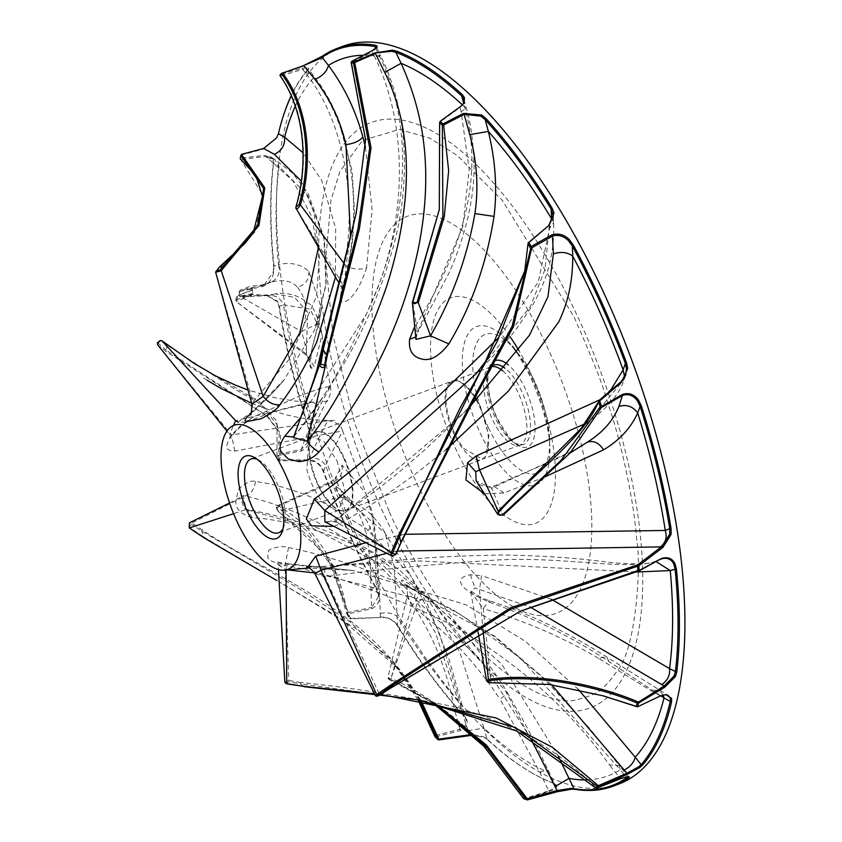 <?xml version="1.0" encoding="UTF-8"?>
<svg xmlns="http://www.w3.org/2000/svg" width="842" height="842" viewBox="0 0 842 842"><rect width="100%" height="100%" fill="white"/><g stroke="black" fill="none" stroke-linecap="round" stroke-linejoin="round"><path stroke-width="0.63" stroke-dasharray="4.21 3.16" d="M389.425 512.062C398.729 535.659 440.061 604.872 453.217 618.87C480.498 658.949 542.901 709.69 577.444 699.576C595.599 694.334 600.62 693.503 616.312 672.221C637.636 648.572 641.036 557.983 636.773 541.532C634.479 502.421 621.207 444.565 612.06 415.959C601.199 383.963 606.314 390.699 574.318 317.487L502.316 200.343L457.301 155.507L429.852 138.193L399.234 129.458L362.46 140.456L339.926 171.452L330.969 200.101L325.686 260.21L332.906 334.8L354.892 423.884L389.425 512.062M342.81 46.289A393.845 160.822 -110.5 0 0 359.829 542.395A393.845 160.822 -110.5 0 0 443.218 682.031A393.845 160.822 -110.5 0 0 618.565 784.144M611.481 388.772L599.483 399.95M544.721 476.961L503.916 492.938L484.56 493.854M404.581 534.302L366.47 542.606M307.719 567.276L419.59 560.972L636.857 571.992M551.457 599.325L481.529 575.602L479.477 589.737L482.95 629.511M660.686 695.787L608.987 661.528C571.739 636.91 532.197 617.26 490.349 602.567C453.28 586.948 456.048 577.086 470.436 574.77L481.529 575.602M578.517 689.587L525.597 641.478L466.11 604.798L353.661 570.56L288.059 564.393L287.659 563.73C281.965 563.172 278.323 562.351 276.744 561.246L278.155 564.835L285.08 565.414C331.169 573.507 386.446 593.2 450.923 624.469C515.904 661.075 568.729 707.88 609.408 764.873L619.386 765.715L589.442 728.183L543.943 678.589L493.938 636.31L452.112 609.345L404.592 585.316L461.384 615.07L520.735 658.423L620.259 769.756L619.386 765.715L628.048 776.598M404.581 585.316L376.658 573.728C343.568 561.393 314.192 552.668 288.522 547.542C281.27 544.858 267.261 549.205 268.598 551.384L267.788 557.025C268.461 560.961 275.208 563.414 288.027 564.393A311.698 252.779 -58.8 0 1 288.059 564.393C287.48 562.73 286.817 564.519 286.059 569.76L278.155 564.835L278.449 569.581M558.478 756.653L501.569 663.959L426.168 596.925L417.727 601.967L390.572 679.483L387.973 677.705L391.056 678.252L411.643 606.208L407.475 594.947L414.096 598.073L481.066 660.012L530.86 738.666M468.078 730.582L483.971 728.141L487.002 739.244A392.867 160.422 -110.5 0 0 487.865 740.034A392.867 160.422 -110.5 0 0 530.134 771.84A392.867 160.422 -110.5 0 0 552.036 782.544A392.867 160.422 -110.5 0 0 552.826 782.86L547.553 771.84L548.247 770.367L539.617 771.904L500.022 699.197C506.274 694.724 508.347 692.345 506.221 692.071L507.084 692.324C499.948 679.305 473.562 642.941 463.889 633.331C453.291 620.975 435.914 604.788 431.441 601.114L425.568 594.873L459.932 652.413L483.971 728.141A382.373 156.138 -110.5 0 0 547.553 771.84L506.221 692.071L431.441 601.114L418.358 590.231C391.488 571.023 401.255 583.969 416.053 590.937L426.168 596.925M229.582 502.969L243.243 495.717C239.633 495.454 243.033 511.862 247.727 509.505C261.188 512.031 279.902 516.662 303.867 523.419C328.001 531.165 344.736 537.501 354.072 542.416C365.881 547.332 381.226 556.72 400.097 570.602L425.568 594.873L372.206 552.815C326.222 531.544 286.175 519.809 252.063 517.62L247.727 509.505L246.159 509.536L243.222 495.728L245.38 495.896C312.235 512.462 426.147 559.741 454.564 709.627L461.942 704.722L449.175 659.644L427.336 603.946L410.107 574.654L438.724 631.09L460.374 703.765L461.942 704.722L465.826 719.205C467.331 723.531 465.352 726.878 459.869 729.235L454.564 709.627M334.19 526.376L339.315 523.956C363.334 510.536 389.33 493.391 417.327 472.541L446.081 449.628M252.063 517.609A311.698 55.498 -25.1 0 0 252.032 517.62C240.938 514.294 235.539 508.926 235.823 501.527L237.876 491.549C237.349 488.339 250.2 478.961 255.463 481.487C275.334 484.171 297.142 490.749 320.865 501.211L366.291 528.66L410.107 574.654L385.057 533.081L351.714 503.895L346.536 498.054L340.621 497.022L278.344 511.305L276.502 506.905L277.25 505.747L278.544 506.01L330.79 482.908L331.516 481.477L340.621 497.022C376.385 514.588 377.816 545.3 380.31 613.439L380.447 617.449C387.836 617.07 393.54 619.965 397.561 626.111A392.867 160.422 -110.5 0 0 436.966 683.736A392.867 160.422 -110.5 0 0 463.521 715.542L466.763 719.826C468.405 724.394 466.257 727.972 460.342 730.54L435.735 736.855L434.893 736.592L435.114 735.561C394.972 617.323 279.849 582.601 202.406 529.997L191.871 523.04L189.408 522.85M380.31 613.439C387.299 612.071 392.909 613.071 397.129 616.46L394.235 566.687L385.057 533.081C383.089 528.776 379.089 523.335 373.08 516.725C369.912 512.452 361.06 506.221 346.536 498.054L344.231 495.97L339.158 494.612M372.659 518.472L373.795 521.714C373.322 515.62 370.722 506.231 365.996 493.538L342.631 430.946L325.517 465.289A382.373 156.138 -110.5 0 0 357.008 541.059A382.373 156.138 -110.5 0 0 375.932 578.97C375.837 554.162 374.753 533.996 372.659 518.472L365.996 493.538L342.147 465.226L334.969 478.793L345.367 499.064L351.714 503.895M342.147 465.226C343.178 474.067 339.389 479.961 330.79 482.908C348.683 493.675 360.45 510.726 366.091 534.06C369.333 548.395 370.943 567.182 370.933 590.41L371.648 607.482L378.5 596.525L376.311 589.158A392.867 160.422 -110.5 0 1 353.787 544.448A392.867 160.422 -110.5 0 1 323.286 471.615C320.349 464.321 315.371 460.679 308.361 460.69L323.77 427.652L327.959 420.663L231.403 434.893L229.55 434.388L233.613 425.147M347.188 613.681L346.82 613.965A392.972 160.464 -110.5 0 0 349.272 618.291L334.548 569.908L310.277 537.628L277.607 510.841L276.355 507.789L277.776 507.168L308.646 532.407L331.38 563.687L346.82 613.965L347.136 612.629L347.483 613.923L371.848 608.766C379.616 604.451 381.3 597.946 376.911 589.274L376.311 589.158L375.932 578.97L377.942 583.053L370.933 590.41M327.959 420.663C336.39 422.053 341.273 425.484 342.631 430.946L234.876 451.049C228.782 450.965 226.066 449.102 226.719 445.439L229.508 437.787L236.57 429.536C242.485 424.073 247.474 420.232 251.547 418.011L301.004 395.33L321.539 388.046L330.569 386.194L311.003 422.274L312.024 431.883L305.457 437.893L319.171 407.16L313.456 402.15L235.623 420.653M268.998 295.584L240.854 296.847L252.147 293.974C262.125 295.468 268.009 295.353 275.502 293.911L268.998 295.584C275.671 295.037 280.481 298.1 283.428 304.783L310.172 309.151L322.149 334.232L314.234 366.565L306.225 353.935L236.244 301.51L238.202 295.321L236.928 295.984L235.644 300.257L236.065 301.447L235.444 300.099L252.789 294.532L252.284 293.637L253.295 294.447L236.244 301.51M319.118 321.676L321.602 307.13C322.033 307.846 320.002 314.761 315.487 327.864L325.949 285.175L323.917 238.233L307.635 195.449L279.134 166.516A382.373 156.138 -110.5 0 0 278.418 264.588C290.911 261.873 301.068 264.156 308.877 271.44L321.476 308.414L319.118 321.676C312.687 344.02 306.825 367.101 311.614 368.333L314.234 366.565M308.877 271.44C309.161 279.576 305.383 284.849 297.531 287.259C291.637 280.754 282.765 279.07 270.935 282.207C278.102 278.839 280.586 272.966 278.418 264.588L273.618 266.261A392.867 160.422 -110.5 0 1 273.471 264.82A392.867 160.422 -110.5 0 1 273.176 164.464A392.867 160.422 -110.5 0 1 273.313 163.306L279.134 166.516L274.292 158.97L292.511 173.063L307.993 193.123L324.454 238.518L326.233 283.238L314.655 329.927L284.101 379.837L250.811 413.601M335.432 277.176L335.674 228.519L321.644 180.335A311.698 259.715 21.9 0 0 321.633 180.325L303.141 152.855M365.46 147.224L372.101 209.711L366.596 267.682C360.439 270.061 353.556 269.524 345.936 266.072L344.483 284.196L341.105 286.722L340.442 280.449C359.187 215.573 347.904 124.458 304.983 72.338L312.571 73.949L313.487 78.053C357.482 132.647 362.565 223.309 341.947 288.353L343.336 286.406L340.442 280.449L295.952 208.079C306.551 173.978 309.53 117.006 280.618 75.885L279.933 75.527M366.596 267.682C354.777 304.688 338.389 306.499 340.2 297.184L341.947 288.353M293.7 437.019L294.026 436.661C323.033 397.908 366.481 340.842 391.93 251.4C408.296 196.586 412.317 119.048 380.416 55.288L379.742 56.803C420.084 137.099 401.518 241.412 366.112 314.634L300.394 417.779M415.79 337.821L417.506 331.906L462.837 226.509L469.183 169.579L461.174 111.807L466.236 107.913L464.679 107.008C486.602 185.566 455.459 262.209 413.99 328.148L417.506 331.906L412.527 301.362M551.594 218.773L538.238 282.154L498.59 337.705M234.876 451.049L231.403 434.893L157.665 344.778L166.284 351.682L267.724 416.422L280.681 433.672L279.86 460.742L308.361 460.69L307.825 459.806C315.361 459.827 320.676 463.71 323.738 471.436A393.845 160.822 -110.5 0 0 354.324 544.458A393.845 160.822 -110.5 0 0 376.911 589.274M323.738 471.436L325.517 465.289C321.612 459.711 316.213 457.311 309.309 458.09M251.547 418.011L246.738 422.189L238.128 422.053M488.444 427.757A74.159 30.28 -110.5 0 0 504.147 454.048A74.159 30.28 -110.5 0 0 549.594 439.524A74.159 30.28 -110.5 0 0 533.954 379.868A74.159 30.28 -110.5 0 0 516.767 351.682A74.159 30.28 -110.5 0 0 475.625 345.494A74.159 30.28 -110.5 0 0 488.444 427.757M339.315 523.956L334.558 519.682L334.737 521.608L462.595 414.032L470.352 406.118M462.595 414.032L426.041 448.765L403.402 468.415C384.163 484.771 361.207 501.853 334.558 519.682C328.654 522.198 325.422 522.893 324.854 521.766L334.737 521.608L395.782 554.478M552.784 220.194L553.604 222.772L548.995 229.045L544.984 269.514L530.449 306.509L476.688 373.238M476.656 373.269C496.264 353.061 509.642 338.084 516.799 328.338L531.597 306.793C547.458 280.439 554.794 252.432 553.604 222.772L553.32 215.994M468.057 730.498L435.367 632.553L412.822 595.052L383.436 565.729L312.571 528.05L246.159 509.536L233.592 513.694M418.358 590.231C419.969 593.673 417.737 598.999 411.643 606.208C445.05 630.121 474.499 661.117 500.022 699.197M288.522 547.542L285.08 565.414L288.732 680.452L284.849 682.199M551.668 684.788L494.654 636.142L431.315 602.093L314.54 572.907M287.038 569.845L286.059 569.981M608.987 661.528L606.556 656.876L598.452 658.307L649.961 690.019L660.16 695.702L665.254 694.671M663.201 694.987L659.349 690.493L649.961 690.019M490.349 602.567L489.318 600.641L483.224 608.587L471.036 592.042L474.877 587.874L530.302 607.135M598.452 658.307C563.361 637.499 524.955 620.933 483.224 608.587L491.002 682.336L486.865 681.178M655.697 561.372L653.381 562.035C624.627 570.202 558.793 556.13 495.401 560.109C429.346 564.435 372.49 570.023 324.854 576.854L379.5 694.492L389.372 688.146L389.236 688.956M314.887 573.56L324.854 576.854C324.517 569.381 324.854 565.919 325.843 566.445L306.646 567.034M397.392 551.068L386.931 553.289M503.916 492.938L493.696 486.129L491.633 488.244L476.172 480.929C479.814 486.118 485.655 487.855 493.696 486.129L531.818 469.71C547.342 463.342 561.298 456.869 573.665 450.291L491.633 488.244L503.127 515.199M624.711 377.595L624.227 379.268L589.411 421L584.811 423.894M581.222 428.42L589.411 421C608.113 407.623 619.723 393.709 624.227 379.268L625.595 375.585M255.463 481.487C254.273 489.244 250.916 494.043 245.38 495.896L191.871 523.04L189.345 527.281L204.101 537.196L204.017 537.796M415.99 339.4L417.506 331.906M376.711 47.594L380.416 55.288L374.206 55.888C408.328 124.374 405.339 213.037 379.742 282.47C352.072 351.103 323.644 402.181 294.479 435.714L311.014 388.025M350.504 235.76L345.936 266.072L343.178 262.367M318.318 247.937L314.024 212.9L301.226 181.062M250.421 414.201L251.095 413.664L252.905 402.044L251.905 404.128M270.935 282.207L264.146 284.838L273.166 272.282L273.955 265.577A393.845 160.822 -110.5 0 1 273.808 264.125A393.845 160.822 -110.5 0 1 273.513 163.516A393.845 160.822 -110.5 0 1 273.65 162.359L273.313 163.306L273.176 160.022L270.84 157.001L274.292 158.97L267.535 157.822L293.111 181.093L311.445 216.026L319.35 256.431L316.634 295.847L289.195 359.292L252.905 402.044L215.699 272.05L255.031 231.824L263.062 195.449L240.191 158.812L240.612 158.191A393.845 160.822 -110.5 0 1 241.201 155.054L263.262 149.16L276.976 137.351L278.428 133.71M311.614 368.333L307.056 355.861L310.582 361.144L311.403 352.03C311.477 349.356 318.571 323.917 318.792 323.16L301.541 331.538C305.425 344.873 307.067 352.83 306.477 355.398L236.065 301.447M297.531 287.259C307.088 299.563 308.425 314.319 301.541 331.538L238.202 295.321L251.705 290.058L251.305 285.859C260.725 285.943 262.715 284.901 272.103 281.702M306.488 355.408L307.056 355.861L306.225 353.935L307.73 312.287L294.5 297.342L275.513 293.911C278.492 292.953 295.426 291.785 307.362 302.878C312.193 303.825 317.118 314.276 322.149 334.232L322.149 334.232C323.339 348.693 326.149 366.017 330.569 386.194C331.201 390.646 330.432 394.887 328.254 398.908C325.128 403.255 319.728 414.243 312.024 431.883L308.656 441.334L308.561 428.873L309.477 430.178C311.908 439.619 309.277 446.523 301.573 450.88L277.786 455.575L277.439 454.227L301.299 449.554L305.457 437.893M283.007 528.618A39.395 16.082 -110.5 0 0 283.964 526.355A39.395 16.082 -110.5 0 0 276.976 483.15A39.395 16.082 -110.5 0 0 259.294 460.342A39.395 16.082 -110.5 0 0 257.084 459.269M337.021 460.711L345.325 492.486L338.726 510.336L336.084 510.757L321.181 500.116A39.395 16.082 -110.5 0 1 312.845 486.15A39.395 16.082 -110.5 0 1 306.898 469.657L308.867 437.935L311.14 436.524L323.833 441.324L337.021 460.711M502.685 370.806A41.711 17.029 69.5 0 1 518.051 392.561A41.711 17.029 69.5 0 1 519.861 445.113A41.711 17.029 69.5 0 1 518.556 445.46A41.711 17.029 69.5 0 1 501.285 434.293A41.711 17.029 69.5 0 1 492.454 419.505A41.711 17.029 69.5 0 1 486.16 402.044A41.711 17.029 69.5 0 1 489.444 367.554A41.711 17.029 69.5 0 1 490.654 366.965A41.711 17.029 69.5 0 1 493.044 366.512M475.404 397.392A41.711 17.029 -110.5 0 0 457.406 380.773A41.711 17.029 -110.5 0 0 453.007 381.037A41.711 17.029 -110.5 0 0 454.806 433.577A41.711 17.029 -110.5 0 0 463.637 448.365L482.213 459.185L485.708 456.49L488.886 435.893L480.403 406.633A41.711 17.029 -110.5 0 0 476.698 399.54M656.749 560.888L653.381 562.035M375.595 695.881L379.5 694.492L379.416 695.334M520.935 610.987L389.372 688.146M619.944 384.289L620.838 381.91M548.995 229.045L549.416 224.972M528.26 242.843L524.819 270.882M461.174 111.807L460.027 107.555L439.945 122.069L439.313 209.532M462.563 105.018A382.373 156.138 -110.5 0 1 464.679 107.008L463.774 103.587L460.3 106.671M439.629 122.532L440.282 121.227M374.206 55.888L372.301 51.878L351.64 62.54L365.838 140.035L356.113 213.636M376.753 47.699L372.301 51.878L372.248 50.646M351.672 61.329L351.177 62.561M295.268 106.324A382.373 156.138 -110.5 0 1 313.487 78.053L307.477 70.539A392.867 160.422 -110.5 0 0 306.983 71.107A392.867 160.422 -110.5 0 0 291.227 95.946M304.983 72.338L302.667 69.402L280.618 75.885L280.333 74.528L302.32 68.055L308.719 67.813L307.909 69.349A393.845 160.822 -110.5 0 0 307.414 69.928A393.845 160.822 -110.5 0 0 291.153 95.788M307.909 69.349L307.477 70.539L308.372 68.655L322.244 87.536L330.274 101.335L337.716 117.143L352.124 170.905L354.535 211.921L352.451 241.359L348.725 264.335L342.41 290.753L340.673 285.27M308.456 69.139L308.719 67.813L308.456 69.139L302.667 69.402L302.32 68.055M284.48 112.502A393.845 160.822 -110.5 0 0 279.018 131.668A393.845 160.822 -110.5 0 0 278.786 132.689M253.179 232.939L244.917 243.443M240.801 155.581L241.507 154.381M269.124 282.796L262.683 285.438L239.675 290.343L251.305 285.859M264.135 284.838L262.683 285.438L262.63 286.543L239.696 291.458L239.675 290.343L239.149 291.521L252.432 288.227L251.032 290.669L238.202 295.321M267.535 157.822L265.293 156.517L241.117 159.422L240.612 158.191L264.735 155.328L273.292 158.864L273.65 162.359M270.84 157.001L265.293 156.517L264.735 155.328M273.955 265.577L273.766 271.987C272.524 278.849 268.819 283.701 262.63 286.543M266.598 295.374L277.597 302.036L278.955 306.488A392.867 160.422 -110.5 0 0 279.197 308.004A392.867 160.422 -110.5 0 0 308.056 427.294A392.867 160.422 -110.5 0 0 308.561 428.873L311.003 422.274A382.373 156.138 -110.5 0 1 283.428 304.783L278.955 306.488L277.671 301.236L266.598 295.374L240.254 295.974A393.845 160.822 -110.5 0 1 239.696 291.458L239.149 291.521A392.972 160.464 -110.5 0 0 239.717 296.163L252.284 293.637M301.573 450.88L301.299 449.554L308.656 441.334M252.147 293.974L253.295 294.447M240.854 296.847L239.717 296.163L240.854 296.847M279.302 305.899A393.845 160.822 -110.5 0 0 279.555 307.414A393.845 160.822 -110.5 0 0 308.488 427.01A393.845 160.822 -110.5 0 0 308.982 428.589M157.601 342.736L166.463 350.409L166.284 351.682M194.765 363.828L259.147 401.518L276.997 421.295L277.007 455.227A392.972 160.464 -110.5 0 0 278.607 459.985L279.86 460.742L279.207 459.806A393.845 160.822 -110.5 0 1 277.786 455.575L277.007 455.227L276.986 424.578L260.852 404.381L231.34 386.878L160.233 340.642M307.825 459.806L278.607 459.985L279.218 432.188L266.325 415.369L166.463 350.409A232.897 95.104 -110.5 0 1 166.8 345.483L168.011 345.399M277.776 507.168L278.544 506.01C316.108 528.029 338.968 563.561 347.136 612.629L371.648 607.482L371.848 608.766M417.948 699.828L394.277 664.075L349.84 621.722L299.542 588.99L201.596 530.976L191.071 524.008M419.442 700.049L397.603 668.159L341.431 619.049L279.218 581.875L357.44 629.616L392.646 660.991L420.895 700.291M276.986 580.622L204.101 537.196A232.897 95.104 -110.5 0 1 201.596 530.976L202.406 529.997M347.504 612.597L347.483 613.923A393.845 160.822 -110.5 0 0 350.04 618.449L380.447 617.449L350.661 618.87L326.707 555.51L277.607 510.841M379.952 617.102C387.909 616.723 393.993 619.796 398.203 626.311A393.845 160.822 -110.5 0 0 437.714 684.093A393.845 160.822 -110.5 0 0 464.342 715.974L466.763 719.826M350.661 618.87L349.272 618.291L350.661 618.87M460.342 730.54L459.869 729.235L435.114 735.561L435.735 736.855A393.845 160.822 -110.5 0 0 438.693 739.908M539.617 771.904L548.742 790.838L524.271 798.669C490.791 744.139 446.386 703.996 391.056 678.252L390.593 679.315C387.93 678.42 387.804 678.705 390.225 680.168L390.572 679.483L434.651 702.986M507.084 692.324L523.071 720.173C533.197 738.687 544.311 761.905 548.247 770.367L555.173 784.733L552.826 782.86L556.373 784.997C557.741 786.838 555.415 788.943 549.405 791.333L525.04 799.174L523.608 798.595M556.373 784.997L555.088 784.576C556.257 786.596 554.141 788.68 548.742 790.838L549.405 791.333M530.134 771.84L531.113 772.419A393.845 160.822 -110.5 0 1 488.739 740.528A393.845 160.822 -110.5 0 1 487.876 739.729L483.603 736.834L472.257 734.456M487.876 739.729L484.171 737.371L473.015 735.192M552.826 782.86L554.846 783.849M531.113 772.419A393.845 160.822 -110.5 0 0 553.068 783.144A393.845 160.822 -110.5 0 0 553.868 783.46M434.03 703.754L390.593 679.315C387.93 678.42 387.804 678.705 390.225 680.168L431.893 702.407M286.133 683.472L288.448 681.799L300.573 683.862L300.878 682.525C348.346 687.261 400.013 695.471 455.869 707.154C512.346 723.51 559.204 750.517 596.441 788.175L620.365 778.65L609.408 764.873M620.891 778.555L620.365 778.65C625.806 776.682 628.364 776.061 628.048 776.777M300.878 682.525L288.732 680.452L288.448 681.799M304.025 686.693A232.897 95.104 -110.5 0 1 300.573 683.862L421.547 700.407M379.784 695.103L374.879 694.587M380.889 694.418L374.49 693.787M637.015 706.743L660.749 695.766M603.998 696.081L549.731 684.357L490.528 682.767M384.783 516.135A312.529 127.616 -110.5 0 0 450.954 626.943A312.529 127.616 -110.5 0 0 629.374 664.201A312.529 127.616 -110.5 0 0 576.591 314.298A312.529 127.616 -110.5 0 0 350.062 136.804A312.529 127.616 -110.5 0 0 384.783 516.135M416.801 483.245A212.047 86.589 -110.5 0 0 461.7 558.425A212.047 86.589 -110.5 0 0 582.759 583.706A212.047 86.589 -110.5 0 0 546.942 346.304A212.047 86.589 -110.5 0 0 393.246 225.877A212.047 86.589 -110.5 0 0 416.801 483.245M509.905 336.484A120.48 49.194 -110.5 0 0 436.84 311.961A120.48 49.194 -110.5 0 0 456.017 449.523A120.48 49.194 -110.5 0 0 481.529 492.244A120.48 49.194 -110.5 0 0 550.31 506.6A120.48 49.194 -110.5 0 0 529.955 371.722A120.48 49.194 -110.5 0 0 518.84 350.525M480.161 433.009A84.505 34.511 -110.5 0 0 498.054 462.974A84.505 34.511 -110.5 0 0 549.837 446.407L549.837 446.407A84.505 34.511 -110.5 0 0 532.018 378.437A84.505 34.511 -110.5 0 0 512.431 346.315L512.431 346.315A84.505 34.511 -110.5 0 0 465.552 339.263A84.505 34.511 -110.5 0 0 480.161 433.009M587.084 779.871A382.373 156.138 -110.5 0 0 620.259 769.756L625.89 776.913M398.203 626.311L397.561 626.111L397.129 616.46A382.373 156.138 -110.5 0 0 460.374 703.765L463.521 715.542L464.342 715.974M378.5 596.525L377.942 583.053C377.479 557.236 376.1 536.786 373.795 521.714L366.091 534.06M375.785 48.615L379.742 56.803A382.373 156.138 -110.5 0 0 362.586 55.277M414.096 598.073L416.074 590.958L404.834 583.738C404.318 584.937 407.307 581.369 407.475 594.947L387.952 677.557M470.436 574.77L474.877 587.874M345.367 499.064L344.231 495.97C337.853 486.013 335.263 479.456 336.453 476.319L331.516 481.477L277.25 505.747M416.001 339.515L415.99 337.021M340.2 297.184L342.41 290.7L341.105 286.722L337.926 281.375M496.506 360.292A46.047 18.808 -110.5 0 0 496.127 416.611A46.047 18.808 -110.5 0 0 497.064 418.685A46.047 18.808 -110.5 0 0 530.449 444.839A46.047 18.808 -110.5 0 0 525.334 388.941A46.047 18.808 -110.5 0 0 507.958 364.586M493.875 365.028A42.395 17.314 -110.5 0 0 492.507 365.681A42.395 17.314 -110.5 0 0 489.17 400.739A42.395 17.314 -110.5 0 0 494.696 416.579A42.395 17.314 -110.5 0 0 495.57 418.485A42.395 17.314 -110.5 0 0 522.103 444.86A42.395 17.314 -110.5 0 0 521.587 391.098A42.395 17.314 -110.5 0 0 504.958 368.175M343.494 457.774A41.837 17.082 69.5 0 1 342.505 510.926A41.837 17.082 69.5 0 1 317.823 484.792A41.837 17.082 69.5 0 1 311.508 467.289A41.837 17.082 69.5 0 1 309.993 460.311A41.837 17.082 69.5 0 1 313.603 433.598A41.837 17.082 69.5 0 1 343.494 457.774M327.212 499.506A41.942 17.124 -110.5 0 0 345.883 510.378A41.942 17.124 -110.5 0 0 344.073 457.543A41.942 17.124 -110.5 0 0 316.518 431.799A41.942 17.124 -110.5 0 0 310.488 460.079A41.942 17.124 -110.5 0 0 318.329 484.634A41.942 17.124 -110.5 0 0 327.212 499.506M485.708 456.49L481.519 459.69A41.942 17.124 -110.5 0 1 462.847 448.807A41.942 17.124 -110.5 0 1 453.964 433.935A41.942 17.124 69.5 0 1 452.154 381.1A41.942 17.124 69.5 0 1 475.004 398.077M476.183 400.066A41.942 17.124 69.5 0 1 479.708 406.844A41.942 17.124 -110.5 0 1 481.519 459.69L345.883 510.378L336.084 510.757M295.921 206.995L295.952 208.079M263.62 148.476L263.262 149.16M276.46 137.993L276.976 137.351M219.467 266.977L218.836 268.156M273.166 272.282L273.766 271.987M273.176 160.022L273.292 158.864M277.597 302.036L277.671 301.236M160.643 340.778L161.843 340.736M157.864 343.473L157.665 344.778M189.345 527.281L189.271 527.945M483.603 736.834L484.171 737.371M517.135 352.777L530.176 376.248C542.574 404.813 549.121 428.199 549.837 446.407L549.594 439.524M287.659 563.73L353.661 570.56L309.424 567.982M404.592 585.327L416.074 590.958M231.434 426.578C252.063 412.99 269.619 397.403 284.101 379.837C275.502 390.288 264.504 401.56 251.095 413.664M246.727 422.189C260.399 416.432 271.303 412.37 279.439 409.991C300.415 404.402 311.845 401.781 313.74 402.139L313.456 402.15M516.767 351.682L512.431 346.315M478.088 632.205L470.373 590.147C473.657 593.947 486.108 600.093 489.318 600.641C502.064 605.03 516.188 609.482 544.016 622.343C566.561 633.163 587.411 644.667 606.556 656.876L668.001 695.313M656.802 560.867L654.371 561.688C648.929 564.287 633.942 564.508 609.398 562.351C578.001 558.099 542.364 555.646 502.485 554.994C463.458 555.678 433.009 557.078 411.128 559.204L325.559 566.287M464.016 99.661L466.236 107.913C470.489 121.28 473.099 140.309 474.046 165C474.362 181.504 472.057 200.196 467.1 221.067C461.448 241.907 455.333 259.389 448.744 273.513L418.053 331.843M246.738 422.189L246.738 422.189C240.675 425.147 228.35 439.198 231.003 438.335L229.55 434.388L226.908 431.136M283.964 526.355L282.249 531.418M259.294 460.342L254.673 457.648M518.556 445.46L522.103 444.86L517.367 443.829C514.251 444.534 507.547 436.019 497.254 418.295L496.338 416.295C485.834 393.488 487.234 370.575 489.602 369.606L492.507 365.681L489.444 367.554M338.726 510.336L278.681 532.765M311.14 436.524L251.095 458.964M308.867 437.935L316.518 431.799L452.154 381.1L457.406 380.773M490.654 366.965L480.14 370.89M478.288 371.585L453.007 381.037M519.861 445.113L482.213 459.185M475.962 396.435C474.425 399.508 471.141 404.118 466.1 410.275L460.363 416.201M524.713 271.387L524.924 270.377M548.868 225.33L549.51 224.919M463.51 104.145L464.121 103.019M327.527 354.072L323.602 372.774M376.763 48.383L377.174 46.941M252.432 288.227L252.789 294.532M251.032 290.669L251.705 290.058M327.833 401.034L319.044 402.076L309.54 402.076L294.29 401.024L275.629 397.887L247.958 389.972M276.986 424.578L279.218 432.188M334.59 420.547L314.203 419.947L299.689 417.769L284.817 414.443L264.556 408.244L251.674 403.297M207.269 380.363L203.48 377.942M266.325 415.359L267.724 416.422M276.355 507.789L276.502 506.905M331.38 563.687L334.548 569.908M394.277 664.075L397.603 668.159M276.692 580.454L277.281 580.78M485.445 737.96L486.518 738.697M388.446 678.936L387.973 677.705M433.672 703.512L434.388 703.986M664.791 694.671L665.738 694.65"/><path stroke-width="1.26" d="M558.478 756.653L573.981 788.701L575.075 789.322A393.845 160.822 -110.5 0 0 575.823 789.438A393.845 160.822 -110.5 0 0 613.06 786.196L618.565 784.144A393.845 160.822 -110.5 0 0 601.535 288.038A393.845 160.822 -110.5 0 0 342.81 46.289L337.305 48.352A393.845 160.822 -110.5 0 0 323.107 55.709A393.845 160.822 -110.5 0 0 322.528 56.109L303.215 65.802L282.575 73.033C311.614 111.344 311.593 168.179 300.405 204.838C298.205 208.511 296.721 209.584 295.952 208.079L337.926 281.375M446.081 449.628L508.368 391.13L558.741 321.897C568.171 302.362 572.844 280.46 572.739 256.168C567.54 252.2 561.088 251.432 553.373 253.852L547.953 296.689L529.481 335.221L470.352 406.118M624.711 377.595L623.143 369.827L611.481 388.772M599.483 399.95L476.109 455.996L479.382 469.552L498.169 511.136L497.885 514.536L503.127 515.199L570.087 453.017L601.388 407.57L622.764 395.298C628.658 393.572 633.573 395.477 637.52 400.992L640.141 406.349A392.867 160.422 -110.5 0 1 669.737 528.723L671.074 528.692A393.845 160.822 -110.5 0 0 641.394 406.012L640.141 406.349L637.689 412.938C632.847 406.36 626.574 404.192 618.881 406.423L622.817 394.309C629.216 392.477 634.489 394.498 638.636 400.36L641.394 406.012M484.56 493.854L465.91 479.898L467.573 462.742L476.109 455.996M404.581 534.302L665.264 530.46A382.373 156.138 -110.5 0 0 637.689 412.938C630.921 427.978 619.554 440.282 603.567 449.828L544.721 476.961M366.47 542.606L315.75 556.152L321.065 570.213L314.887 573.56L375.469 695.797L376.848 696.281L379.416 695.334L389.236 688.956A232.897 95.104 -110.5 0 0 391.014 686.304L376.848 696.281M307.719 567.276L315.708 556.162A311.698 259.715 -158.1 0 1 315.75 556.152M636.857 571.992L670.264 570.56L655.697 561.372M530.302 607.135L661.749 684.578C667.538 680.673 670.148 675.347 669.558 668.622L551.457 599.325M660.686 695.787L664.043 697.944L663.201 694.987M551.668 684.788L624.269 770.104C630.447 766.599 634.089 762.273 635.173 757.147L578.517 689.587M253.61 549.468A76.927 31.417 -110.5 0 0 285.07 570.118A76.927 31.417 -110.5 0 0 284.533 472.509A76.927 31.417 -110.5 0 0 231.434 426.578A76.927 31.417 -110.5 0 0 237.318 522.187A76.927 31.417 -110.5 0 0 253.61 549.468M498.59 337.705L432.988 401.56C385.015 443.713 345.452 476.225 314.287 499.095L314.298 499.106A311.698 71.075 165.5 0 1 314.298 499.106L306.362 518.977L311.687 525.85L334.19 526.376M250.811 413.601L250.421 414.201M335.432 277.176L316.792 341.863C305.646 366.081 293.3 387.11 279.733 404.928C277.428 410.043 260.599 419.969 258.673 419.242L249.642 421.063C243.822 422.074 243.748 419.99 249.4 414.832L249.432 414.801M303.141 152.855L284.638 137.257C285.059 145.256 281.638 150.939 274.366 154.286L301.226 181.062M362.586 55.277A382.373 156.138 -110.5 0 0 328.443 65.413C344.146 86.494 355.629 110.365 362.891 137.004L365.46 147.224M300.394 417.779L284.775 436.198A311.698 171.084 142.4 0 0 284.775 436.198C279.86 443.387 278.797 448.702 281.565 452.186L288.364 459.048L298.994 461.616C307.162 460.921 313.761 457.743 318.802 452.08C336.6 431.63 354.187 405.939 371.575 375.027C400.182 323.549 432.683 236.676 424.431 149.781A311.698 252.779 121.2 0 0 424.431 149.771L424.2 147.582C421.316 119.08 413.622 90.999 401.118 63.329L384.689 72.38C418.927 141.024 407.339 221.204 386.499 286.817C362.849 353.398 336.442 404.886 307.288 441.271L325.328 366.081M414.538 327.275L413.99 328.148L414.685 328.654M552.784 220.194L551.594 218.773A382.373 156.138 -110.5 0 0 488.328 131.436C495.464 160.422 497.369 188.745 494.043 216.394C486.571 263.514 471.509 306.014 448.839 343.904C438.956 356.608 429.694 361.586 421.063 358.818C412.275 356.524 408.454 349.988 409.612 339.2L413.99 328.148M238.128 422.053L235.623 420.653L161.843 340.736L160.706 340.536L157.401 343.157L157.665 344.778M314.287 499.095L324.812 510.557L324.865 521.777L392.193 556.078L391.32 552.584L398.287 535.838L485.466 361.502L476.204 373.732M476.688 373.238L324.812 510.557L392.561 553.152L399.54 536.354L398.287 535.838M247.422 511.568A44.026 17.977 -110.5 0 0 282.249 531.418A44.026 17.977 -110.5 0 0 274.439 483.129A44.026 17.977 -110.5 0 0 254.673 457.648A44.026 17.977 -110.5 0 0 238.233 470.489A44.026 17.977 -110.5 0 0 247.422 511.568M472.257 734.456L469.226 734.856L468.057 730.498M587.084 779.871A382.373 156.138 -110.5 0 1 568.971 778.376L555.099 786.565L530.86 738.666M314.54 572.907L287.038 569.845M660.286 546.9L662.191 546.237L669.748 534.123L669.737 528.723L665.264 530.46C667.327 537.428 665.664 542.911 660.286 546.9L397.392 551.068M386.931 553.289L321.065 570.213L376.658 694.608L375.469 695.797M603.567 449.828C599.041 442.797 593.61 440.261 587.284 442.197C602.619 432.662 613.155 420.737 618.881 406.423M587.284 442.197L570.087 453.017M497.885 514.536L476.172 480.929L475.719 471.688L584.811 423.894M494.043 216.394L474.909 213.584C478.719 187.945 477.004 161.643 469.773 134.667L464.131 114.365L443.639 124.984L448.649 170.673L444.271 216.657L418.306 302.688L412.359 302.573L439.313 209.532M551.594 218.773L551.152 209.1A392.867 160.422 -110.5 0 0 550.352 207.795A392.867 160.422 -110.5 0 0 486.055 120.616A392.867 160.422 -110.5 0 0 485.192 119.669L488.328 131.436L469.773 134.667M448.839 343.904L430.525 335.821L415.99 339.4M474.909 213.584C467.215 257.01 452.417 297.752 430.525 335.821L418.306 302.688L417.106 302.152C414.79 304.446 413.443 304.151 413.064 301.268L412.527 301.362M318.802 452.08C312.319 447.576 308.488 443.976 307.288 441.271L293.5 437.587L319.686 364.533L322.076 350.114L356.113 213.636M284.775 436.198L293.7 437.019M362.891 137.004C359.492 141.077 353.851 143.624 345.957 144.635C340.315 120.343 329.969 98.588 314.929 79.39L303.825 65.676L282.575 73.033L281.66 74.064C310.34 112.049 310.203 168.368 299.036 204.701L295.921 206.995L295.889 208.5M375.785 48.615L374.722 46.478A392.867 160.422 -110.5 0 0 373.974 46.352A392.867 160.422 -110.5 0 0 322.644 56.93A392.867 160.422 -110.5 0 0 322.065 57.319L328.443 65.413C326.875 71.528 322.37 76.19 314.929 79.39M345.957 144.635L350.504 235.76M279.733 404.928C273.155 405.034 267.64 402.171 263.178 396.35L299.731 333.022L318.318 247.937M251.905 404.128L263.178 396.35L221.257 270.819L215.657 272.198L251.916 404.149C251.6 412.643 251 416.127 250.116 414.59L251.095 413.664M233.613 425.147L235.623 420.653M257.084 459.269A39.395 16.082 -110.5 0 0 251.095 458.964A39.395 16.082 -110.5 0 0 244.59 471.836A39.395 16.082 -110.5 0 0 252.8 508.589A39.395 16.082 -110.5 0 0 261.146 522.556A39.395 16.082 -110.5 0 0 278.681 532.765A39.395 16.082 -110.5 0 0 283.007 528.618M493.044 366.512A41.711 17.029 69.5 0 1 502.685 370.806M476.698 399.54A41.711 17.029 -110.5 0 0 475.404 397.392M661.749 684.578L664.191 685.988L674.084 676.021L675.379 671.842A392.867 160.422 -110.5 0 0 675.063 568.866L673.716 563.972C671.169 558.93 666.99 557.267 661.202 558.983L656.749 560.888M637.015 702.996C602.398 688.072 541.038 673.316 488.676 680.725L487.644 681.957L490.528 682.767L548.952 684.43L602.904 695.776L636.384 706.375A392.972 160.464 -110.5 0 0 637.015 702.996L638.394 703.186L664.759 687.23L675.358 676.589L676.726 672.169A393.845 160.822 -110.5 0 0 676.41 568.929L674.989 563.772C672.316 558.414 667.832 556.646 661.559 558.467L639.341 570.434A393.845 160.822 -110.5 0 0 638.762 565.803L662.991 547.342L671.085 534.407L671.074 528.692M661.559 558.467L639.089 570.887L520.935 610.987M521.598 610.703L638.004 570.497L639.089 570.887L638.004 570.497A392.867 160.422 -110.5 0 0 637.489 566.308L637.826 564.793L510.599 607.777L390.067 685.462L391.014 686.304L510.947 609.145L638.762 565.803L637.826 564.793L662.191 546.237L662.991 547.342M520.251 611.281L389.236 688.956M390.067 685.462L376.658 694.608L377.574 695.429M601.346 406.833L600.22 406.749L601.388 407.57L601.546 406.476A393.845 160.822 -110.5 0 0 599.662 400.887L598.546 401.781A392.972 160.464 -110.5 0 1 600.22 406.749L561.098 460.353L502.327 514.915C499.274 515.841 498.106 514.904 498.843 512.104L498.169 511.136L581.222 428.42L598.546 401.781C583.569 437.977 535.775 471.246 498.843 512.104M601.672 407.349L601.546 406.476L622.817 394.309M551.857 234.886L552.457 236.128C558.257 234.413 563.582 235.939 568.445 240.675L572.349 245.969L572.739 256.168A382.373 156.138 -110.5 0 1 591.684 294.111A382.373 156.138 -110.5 0 1 623.143 369.827L625.396 363.523A392.867 160.422 -110.5 0 0 594.894 290.732A392.867 160.422 -110.5 0 0 572.349 245.969L573.434 245.232L569.381 239.665C564.224 234.592 558.383 233.002 551.857 234.886L531.144 246.538L531.702 247.874L552.457 236.128L553.373 253.852M626.606 363.07L625.396 363.523L626.48 368.733L625.595 375.585L620.838 381.91L598.872 400.624L599.662 400.887L621.575 382.131L627.679 368.575L626.606 363.07A393.845 160.822 -110.5 0 0 596.041 290.101A393.845 160.822 -110.5 0 0 573.434 245.232M392.561 553.152L395.529 554.425L401.034 542.606L395.782 554.478L392.193 556.078M401.034 542.606L472.762 401.96L513.494 326.507L531.702 247.874L530.334 247.853A392.972 160.464 -110.5 0 0 527.997 243.706L524.713 271.387L497.275 341.252L459.585 408.896L399.54 536.354A232.897 95.104 -110.5 0 1 400.739 542.543L471.699 401.539L512.178 326.17L531.144 246.538A393.845 160.822 -110.5 0 0 528.881 242.528L549.416 224.972L528.26 242.843M552.184 208.269L553.994 212.942L548.868 225.34L553.32 215.994L551.152 209.1L552.184 208.269A393.845 160.822 -110.5 0 0 551.384 206.964A393.845 160.822 -110.5 0 0 486.918 119.564A393.845 160.822 -110.5 0 0 486.055 118.606L485.192 119.669L480.824 116.122L464.131 114.365L463.384 113.428L442.934 123.953L443.639 124.984L442.355 125.353L442.892 216.468L417.106 302.152M524.819 270.882L485.466 361.502M486.055 118.606L481.582 114.975L463.384 113.428M396.477 51.088A393.845 160.822 -110.5 0 1 397.277 51.394A393.845 160.822 -110.5 0 1 461.605 94.009A393.845 160.822 -110.5 0 1 462.468 94.799L461.658 95.914L464.016 99.661L463.784 103.577L461.658 95.914A392.867 160.422 -110.5 0 0 460.795 95.125A392.867 160.422 -110.5 0 0 396.624 52.625A392.867 160.422 -110.5 0 0 395.835 52.309L396.477 51.088L392.277 50.173L374.648 53.035L353.956 62.024L354.671 62.54L375.385 53.488L384.689 72.38M374.648 53.035L391.688 51.288L395.835 52.309L401.118 63.329A382.373 156.138 -110.5 0 1 462.563 105.018M462.468 94.799L464.489 97.777L464.121 103.019L460.3 106.671L440.282 121.227A393.845 160.822 -110.5 0 1 442.934 123.953L442.355 125.353A392.972 160.464 -110.5 0 0 439.629 122.532L439.303 209.605L413.064 301.268M439.629 122.532L440.282 121.227M322.076 350.114L323.191 349.735A232.897 95.104 -110.5 0 1 326.496 354.756L358.018 228.624L369.68 147.992L353.545 63.287A392.972 160.464 -110.5 0 0 351.177 62.561L365.565 139.677L356.271 212.931L323.191 349.735L320.823 364.228L324.602 365.165L326.496 354.756L327.296 355.513L324.212 370.438M324.602 365.165L325.37 365.944C322.865 368.48 320.97 368.007 319.686 364.533L320.823 364.228M327.296 355.513L359.366 228.94L371.048 147.845L354.671 62.54L353.545 63.287L353.956 62.024A393.845 160.822 -110.5 0 0 351.672 61.329L351.177 62.561M322.528 56.109L322.065 57.319L318.781 59.098L303.215 65.802M337.305 48.352A393.845 160.822 -110.5 0 1 374.564 45.11A393.845 160.822 -110.5 0 1 375.311 45.236L374.722 46.478L376.753 47.699M375.311 45.236L376.984 45.994L377.174 46.941L372.248 50.646L351.672 61.329M343.178 262.367L300.405 204.838L299.036 204.701M279.933 75.527L280.333 74.528A393.845 160.822 -110.5 0 1 282.007 73.107L281.66 74.064A392.972 160.464 -110.5 0 0 279.933 75.527C308.877 116.438 306.12 173.01 295.921 206.995M291.227 95.946A392.867 160.422 -110.5 0 0 284.122 113.575A392.867 160.422 -110.5 0 0 278.67 132.689A392.867 160.422 -110.5 0 0 278.428 133.71L284.638 137.257A382.373 156.138 -110.5 0 1 295.268 106.324M215.678 272.082L216.373 270.903L220.067 270.093L222.383 267.061L223.593 267.756L258.926 225.498L264.788 187.85L241.507 154.381L263.62 148.476L274.366 154.286M263.62 148.476L276.46 137.993L278.428 133.71M291.153 95.788A393.845 160.822 -110.5 0 0 284.48 112.502L284.122 113.575M215.699 272.05L219.467 266.977L244.917 243.443L253.179 232.939L262.472 196.281L255.821 175.452L240.191 158.812A392.972 160.464 -110.5 0 1 240.801 155.581L241.507 154.381M223.593 267.756L221.257 270.819L220.067 270.093M219.467 266.977A232.897 95.104 -110.5 0 1 222.383 267.061L257.599 225.782L263.662 188.64L240.801 155.581M160.233 340.642L157.601 342.736M194.765 363.828L161.843 340.736M233.592 513.694L189.271 527.945L204.017 537.796L276.986 580.622M229.582 502.969L189.408 522.85L189.271 527.945M417.948 699.828L434.893 736.592A392.972 160.464 -110.5 0 0 437.503 739.297L419.442 700.049M473.015 735.192L469.11 735.687L469.226 734.856L438.798 739.15L420.895 700.291M438.693 739.908L438.798 739.15L437.503 739.297L438.693 739.908L469.11 735.687M575.075 789.322L571.729 789.186L557.204 791.733L527.439 799.9A393.845 160.822 -110.5 0 1 525.04 799.174L523.608 798.595L483.95 746.338L434.03 703.754M523.608 798.595A392.972 160.464 -110.5 0 0 526.082 799.353L485.676 746.012L431.893 702.407M555.099 786.565L557.004 790.564L570.887 788.396L573.981 788.701A392.867 160.422 -110.5 0 0 574.739 788.828A392.867 160.422 -110.5 0 0 626.059 778.24A392.867 160.422 -110.5 0 0 626.637 777.84L627.858 778.429L629.416 777.008L628.206 776.482L620.891 778.555L597.062 788.07L595.568 787.796A392.972 160.464 -110.5 0 0 597.22 786.407L515.536 727.583L418.969 699.986L379.784 695.103M627.869 776.513L626.637 777.84L625.89 776.913M557.204 791.733L557.004 790.564L527.229 798.763L486.465 745.138L434.651 702.986M527.229 798.763L526.082 799.353L527.439 799.9L527.229 798.763M613.06 786.196A393.845 160.822 -110.5 0 0 627.279 778.829A393.845 160.822 -110.5 0 0 627.858 778.429M286.07 569.76L286.743 683.63L303.604 686.346L374.49 693.787M278.449 569.581L284.849 682.199L287.122 683.914L303.604 686.346M286.133 683.472L287.122 683.914M418.969 699.986L516.704 730.993L595.568 787.796L597.062 788.07A393.845 160.822 -110.5 0 0 598.525 786.828L627.079 774.408L639.804 767.536L642.446 765.21A393.845 160.822 -110.5 0 0 671.579 701.891L671.611 698.313L670.274 698.102L670.243 701.502L671.579 701.891M374.879 694.587L304.025 686.693M642.446 765.21L641.194 764.652A392.867 160.422 -110.5 0 0 670.243 701.502L664.043 697.944A382.373 156.138 -110.5 0 1 635.173 757.147L641.194 764.652L638.699 766.851L626.806 773.303L624.269 770.104M665.254 694.671L668.001 695.313L670.274 698.102M627.079 774.408L626.806 773.303L598.388 785.681L552.531 747.391L496.233 717.984L380.889 694.418M598.388 785.681L597.22 786.407L598.525 786.828L598.388 785.681M637.383 706.848L636.384 706.375L637.731 706.733L660.749 695.766L665.738 694.65L671.611 698.313M482.95 629.511L488.402 679.41L486.539 680.631L487.644 681.957M637.415 702.775L664.191 685.988L664.759 687.23M637.731 706.733A393.845 160.822 -110.5 0 0 638.394 703.186L637.941 701.87C603.167 686.819 541.217 671.842 488.402 679.41L488.676 680.725M637.015 706.743L603.998 696.081M518.84 350.525A120.48 49.194 -110.5 0 0 509.905 336.484M676.726 672.169L669.558 668.622A382.373 156.138 -110.5 0 0 670.264 570.56L676.41 568.929M467.573 462.742L475.719 471.688M409.612 339.2L415.99 337.021M507.958 364.586A46.047 18.808 -110.5 0 0 496.506 360.292M504.958 368.175A42.395 17.314 -110.5 0 0 493.875 365.028M475.004 398.077A41.942 17.124 69.5 0 1 476.183 400.066M675.358 676.589L674.084 676.021M674.989 563.772L673.716 563.972M638.636 400.36L637.52 400.992M671.085 534.407L669.748 534.123M502.327 514.915L503.127 515.199M568.445 240.675L569.381 239.665M626.48 368.733L627.679 368.575M620.838 381.91L621.575 382.131M480.824 116.122L481.582 114.975M552.983 213.584L553.994 212.942M391.688 51.288L392.277 50.173M463.721 98.819L464.489 97.777M318.781 59.098L319.297 58.151M376.479 47.289L376.984 45.994M628.048 776.777L629.416 777.008M570.887 788.396L571.729 789.186M639.804 767.536L638.699 766.851M517.135 352.777L512.431 346.315M309.424 567.982L285.07 570.118M306.646 567.034C308.404 566.74 311.151 568.908 314.887 573.56M415.99 339.421L412.359 302.573M480.14 370.89L478.288 371.585M656.802 560.867L658.012 560.393M548.868 225.33L549.51 224.919M323.76 341.031L316.918 369.88C311.793 386.541 307.162 399.182 303.015 407.812M356.271 212.931L355.945 214.352M226.908 431.136L157.486 344.599M247.958 389.972L236.328 385.531L215.478 375.858L193.386 362.934M159.885 340.652L160.706 340.536M157.686 342.399L157.401 343.157M251.674 403.297L220.236 388.036L207.269 380.363M286.427 683.683L285.68 683.283M478.088 632.205L486.539 680.631M602.904 695.776L605.103 696.408"/></g></svg>
